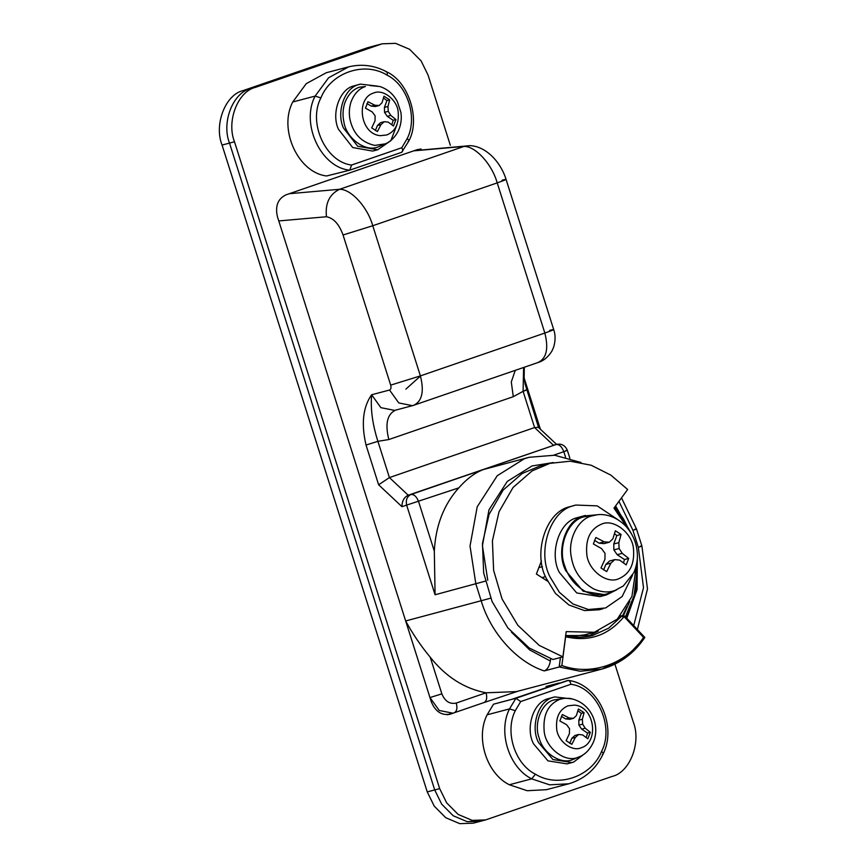 <?xml version="1.0" encoding="UTF-8"?>
<svg xmlns="http://www.w3.org/2000/svg" width="867" height="867" viewBox="0 0 867 867"><rect width="100%" height="100%" fill="white"/><g stroke="black" fill="none" stroke-linecap="round" stroke-linejoin="round"><path stroke-width="1.3" d="M396.967 124.696L390.854 140.671L377.654 149.774L357.692 146.22L343.419 127.948C336.082 112.407 344.535 87.74 358.754 84.608L360.358 84.121L377.6 86.136M377.654 149.774L372.68 151.086L352.717 147.531L338.444 129.259C331.107 113.718 339.561 89.052 353.779 85.92L360.358 84.121M378.456 146.74C365.744 152.798 345.966 138.102 343.896 121.857C342.508 115.701 342.779 109.48 344.708 103.195C347.949 94.698 352.902 89.344 359.556 87.155L365.386 86.527C358.916 88.651 354.104 93.853 350.962 102.111C349.087 108.223 348.816 114.271 350.17 120.253C353.519 134.071 361.734 142.459 374.793 145.418L385.241 143.857L378.456 146.74M366.969 103.509L371.249 106.132L375.4 106.5L379.128 105.525L374.793 105.2L367.966 101.71L365.473 108.18L372.192 111.897L375.129 115.864L375.032 120.838L371.715 127.893L377.427 131.535L380.949 124.62L384.254 121.694L388.221 122.117L393.445 126.018L395.948 119.548L390.811 115.409L388.253 111.344L387.972 106.468L389.695 99.835L386.942 100.561L383.496 97.982M386.942 100.561L384.428 107.4L384.525 112.331L387.267 116.341L393.195 120.275L395.948 119.548M391.797 124.74L393.195 120.275M384.254 121.694L380.526 122.67L377.405 125.552L375.368 130.581M377.405 125.552L380.949 124.62M387.267 116.341L390.811 115.409M384.525 112.331L388.253 111.344M384.428 107.4L387.972 106.468M379.128 105.525L382.054 102.696L383.983 96.194L389.695 99.835M371.249 106.132L374.793 105.2M401.659 152.31L349.737 170.181L401.659 152.31L408.725 141.18C420.798 119.722 408.758 81.661 386.649 71.831C374.587 65.361 361.929 63.692 348.675 66.835L326.295 72.73L306.235 83.655L292.743 101.992C278.242 129.367 298.129 172.761 326.631 175.968L349.737 170.181L351.579 165.033L401.779 147.737L407.187 138.612C417.937 117.728 407.62 85.204 387.04 75.115C387.625 72.741 387.202 71.625 385.782 71.766M401.551 152.332C402.938 151.671 403.014 150.143 401.779 147.737M541.973 577.595L545.538 576.653M538.862 567.603L542.449 566.66M585.604 752.979L573.661 762.082L567.072 763.881L547.955 760.847L533.552 743.853C525.164 728.291 533.259 702.01 548.172 698.715L554.75 696.916L571.992 698.932M572.047 762.581L552.929 759.535L538.526 742.542C530.138 726.979 538.234 700.709 553.135 697.404L554.75 696.916M579.633 756.653L572.849 759.535C561.296 764.987 542.796 753.185 539.198 738.077C533.443 723.717 541.561 702.747 553.948 699.951L564.276 698.325L569.521 698.336C592.41 702.508 600.192 726.589 593.364 742.239C588.563 752.74 581.605 755.948 579.633 756.653L578.148 757.238C565.013 763.426 545.148 747.462 544.14 730.805C542.915 714.776 548.128 704.286 559.779 699.322L564.276 698.325M586.179 737.535L587.588 733.07L590.329 732.344L587.837 738.814L582.602 734.913L578.647 734.49L575.341 737.416L571.819 744.33L566.108 740.689L569.424 733.645L569.521 728.67L566.584 724.704L559.854 720.976L562.358 714.506L569.186 717.995L573.521 718.32L576.447 715.492L578.376 709L584.087 712.641L582.364 719.263L582.646 724.14L585.203 728.204L581.659 729.147L587.588 733.07M578.647 734.49L574.919 735.465L571.797 738.348L569.76 743.387M561.361 716.305L565.642 718.927L569.792 719.307L573.521 718.32M581.659 729.147L578.918 725.126L578.82 720.195L581.334 713.357L577.888 710.777M578.918 725.126L582.646 724.14M578.82 720.195L582.364 719.263M581.334 713.357L584.087 712.641M565.642 718.927L569.186 717.995M571.797 738.348L575.341 737.416M590.329 732.344L585.203 728.204M616.86 589.744L608.027 593.494C601.373 595.922 594.047 595.369 586.049 591.847C575.395 585.973 568.308 577.324 564.764 565.902C557.362 547.435 567.798 520.482 583.729 516.884L597.114 514.781C603.898 513.708 615.884 515.735 626.072 526.453C631.924 533.14 635.5 540.575 636.779 548.757C638.188 556.777 637.191 564.764 633.81 572.719L623.33 585.962L614.952 590.481C608.482 592.844 601.362 592.313 593.602 588.888C580.988 581.573 573.564 570.952 571.32 557.015C567.549 539.437 578.181 519.344 591.348 516.06L597.114 514.781M616.404 589.939L606.347 594.935L583.198 591.251L565.761 570.692C555.617 551.846 565.414 520.037 583.458 516.038L596.626 514.835M606.347 594.935L599.877 596.637L576.739 592.952L559.302 572.393C549.158 553.547 558.944 521.739 576.988 517.74L585.409 515.442M632.509 575.298L622.148 596.539L605.61 607.962L588.4 609.523L572.881 603.931L559.378 592.291L550.133 577.108C536.901 552.528 549.678 511.042 573.217 505.829L575.753 505.049L597.2 505.862L617.846 519.647M603.064 608.732L599.086 609.783L584.423 610.574L568.893 604.971L555.4 593.342L546.156 578.159C532.923 553.58 545.69 512.083 569.229 506.87L575.753 505.049M623.492 562.878L624.478 559.529L628.694 558.424L626.191 564.894L619.602 560.104L614.833 559.605L610.91 563.106L606.705 571.602L600.994 567.961L604.949 559.291L605.025 553.352L601.557 548.594L593.375 543.967L595.878 537.497L604.169 541.832L609.317 542.233L612.861 538.841L615.375 530.788L621.086 534.43L618.821 542.644L619.136 548.497L622.224 553.352L617.152 554.685L624.478 559.529M614.833 559.605L609.577 560.992L605.849 564.439L603.595 569.977M594.48 540.336L599.108 543.175L604.071 543.62L609.317 542.233M617.152 554.685L613.879 549.873L613.76 543.977L616.87 535.535L614.519 533.693M613.879 549.873L619.136 548.497M613.76 543.977L618.821 542.644M616.87 535.535L621.086 534.43M599.108 543.175L604.169 541.832M605.849 564.439L610.91 563.106M628.694 558.424L622.224 553.352M450.331 145.288L428.07 75.104L421.091 60.874L409.582 49.289L395.547 43.35L382.119 43.816L375.021 45.767L250.585 88.629C232.876 92.617 221.291 122.561 229.517 143.088L434.703 789.935L441.682 804.164L453.192 815.749L467.215 821.688L480.654 821.222L473.187 823.184L459.759 823.65L445.736 817.711L434.226 806.126L427.247 791.896L222.06 145.049C213.835 124.534 225.42 94.579 243.118 90.591L367.565 47.728L377.145 45.117L250.585 88.629C232.876 92.617 221.291 122.561 229.517 143.088L434.703 789.935L441.682 804.164L453.192 815.749L467.215 821.688L482.778 820.583M447.589 714.69L448.499 714.375M382.119 43.816L255.559 87.318C237.851 91.306 226.265 121.25 234.491 141.776L439.677 788.623L446.657 802.853L458.166 814.438L472.19 820.377L485.628 819.911L612.189 776.409C629.897 772.421 641.482 742.466 633.257 721.951L614.931 664.198M540.401 429.219L524.221 378.229M421.102 149.005L417.2 149.655L285.85 194.891C277.852 198.846 275.045 206.108 277.418 216.674L431.311 701.815C435.451 711.774 441.856 715.86 450.547 714.072L453.701 712.988M449.691 714.332L448.824 714.527M549.884 463.368L539.935 465.98L522.118 473.534L503.088 490.126L489.064 514.413L482.464 543.436L483.667 572.935L492.098 601.568L507.889 627.925L529.26 647.996L552.951 659.494L562.9 656.872L539.209 645.384L517.837 625.302L502.047 598.945L493.616 570.313L492.413 540.824L499.013 511.801L513.036 487.503L532.067 470.922L549.884 463.368L570.204 461.201L591.175 465.243L610.867 475.127L627.654 489.487L613.977 508.127L628.131 528.881M571.06 636.53L584.423 634.893L594.372 632.271L617.271 619.136L631.902 596.539L636.898 562.195M562.9 656.872L566.205 631.62L594.372 632.271M547.521 581.139L536.38 574.03L541.442 560.938M535.416 774.198C557.947 788.298 591.554 776.724 601.568 751.407C614.714 726.589 596.724 687.249 570.876 684.28C570.356 681.603 569.316 680.324 567.744 680.443L511.541 699.398L493.551 704.177L487.135 714.798L509.514 708.903L515.93 698.282L568.318 680.411C598.132 683.922 617.412 725.82 603.118 753.987C595.9 769.148 584.466 779.086 568.806 783.79L549.613 784.83L531.709 778.859C509.037 767.739 497.669 731.9 509.514 708.903L515.28 710.702C504.529 731.575 514.846 764.109 535.416 774.198L531.709 778.859L509.33 784.754L527.234 790.726L546.427 789.685L568.806 783.79M493.551 704.177L515.93 698.282L520.688 701.566L515.28 710.702M546.383 687.39L546.08 686.447L559.063 683.023M487.135 714.798C475.289 737.795 486.658 773.635 509.33 784.754M405.854 389.153L420.788 375.758M561.859 665.52C590.795 676.303 626.473 664.014 643.542 637.386L644.593 637.57L643.542 637.386L624.608 617.185L624.543 616.188L624.608 617.185L623.579 617.185C608.19 635.403 589.105 641.97 566.335 636.898L565.512 637.548L561.859 665.52L559.182 666.994L544.259 670.928C517.046 662.204 490.646 632.921 481.272 601.037L475.875 584.022L470.022 546.069L477.208 506.783L497.246 475.712L524.329 458.762L529.206 457.277L483.537 469.502L410.947 494.504C414.123 494.255 416.68 496.65 418.62 501.7L434.313 551.152L435.082 594.762L406.731 505.396C405.55 500.107 406.948 496.477 410.947 494.504L408.216 495.22C404.087 497.235 401.995 501.05 401.941 506.664L378.641 484.794L389.413 477.576L408.216 495.22L556.56 444.37L538.407 427.355M566.021 635.565L592.573 635.522L608.569 628.228L622.473 615.494L624.923 616.231L644.82 637.451C634.091 653.49 619.775 664.024 601.871 669.086L580.251 671.253L559.182 666.994L560.418 657.533M550.643 658.768L550.35 661.044C549.385 666.322 547.348 669.617 544.259 670.928M565.501 457.05L563.81 451.696C561.859 446.646 559.302 444.251 556.126 444.5L553.395 445.215L534.592 427.572L523.094 391.331L523.603 367.489M395.666 410.08C387.191 414.068 384.915 423.887 388.85 439.536L513.286 396.685L523.094 391.331C526.952 389.977 527.591 389.619 525.034 390.258M538.613 427.68L525.077 383.929L524.145 377.427L524.329 367.24M378.641 484.794L366.026 445.031L377.914 441.336L389.413 477.576L534.592 427.572L538.407 427.344M366.026 445.031C361.084 423.768 362.959 407.013 371.64 394.756C370.415 408.921 372.507 424.451 377.914 441.336L388.85 439.536M644.593 637.57L626.115 657.294L601.871 669.086L516.32 691.617L486.062 692.798C487.384 698.011 486.625 701.284 483.797 702.617L452.942 713.205L439.211 710.463L429.967 697.556L405.669 620.956C412.649 633.81 420.831 645.893 430.216 657.186L441.856 693.86C444.955 701.338 449.756 704.405 456.27 703.061L486.062 692.798C464.452 688.68 445.833 676.813 430.216 657.186M484.003 702.552L518.336 691.086M518.249 691.107L484.209 702.476M454.21 712.815L447.09 714.711M598.284 631.068L587.544 636.573M434.313 551.152C435.624 525.695 443.785 504.605 458.784 487.872C466.977 478.66 475.224 472.537 483.537 469.502L556.56 444.37C561.556 443.427 565.154 445.41 567.343 450.309L569.857 458.231M626.874 606.889L622.701 615.44M380.385 135.664C359.935 134.277 355.578 98.177 373.579 93.029C383.095 88.553 397.476 100.106 398.202 112.157C399.091 123.764 395.319 131.361 386.877 134.949L380.385 135.664M387.04 75.115C364.508 61.015 330.912 72.59 320.888 97.906L315.122 96.096L328.615 77.759L348.675 66.835M349.737 170.181C320.942 167.569 300.459 123.753 315.122 96.096L292.743 101.992M320.888 97.906C307.742 122.724 325.732 162.064 351.579 165.033M407.967 141.722C409.289 141.18 409.018 140.14 407.187 138.612M574.474 705.109C594.914 706.497 599.27 742.607 581.269 747.744C571.765 752.231 557.383 740.667 556.657 728.616C555.769 717.02 559.54 709.423 567.972 705.825L574.474 705.109M633.463 548.692C634.774 563.94 629.886 573.954 618.778 578.722C606.521 584.51 587.902 569.727 586.786 554.176C585.474 538.927 590.362 528.924 601.47 524.156C613.728 518.368 632.346 533.151 633.463 548.692M234.491 141.776L222.06 145.049M439.677 788.623L427.247 791.896M255.559 87.318L243.118 90.591M379.995 44.455L367.565 47.728M601.568 751.407C603.389 752.935 603.649 753.976 602.359 754.518M570.876 684.28L520.688 701.566M619.677 616.632L621.466 616.166L623.579 617.185M566.335 636.898L565.512 635.435M565.783 635.435L565.783 635.435C574.778 637.765 583.708 637.787 592.573 635.522M490.689 598.176L405.669 620.956M511.432 632.13L529.715 649.957L550.35 661.044M485.325 581.15L435.082 594.762M633.701 625.595L643.509 587.707L638.34 547.348L632.943 530.322C636.79 528.968 637.44 528.61 634.882 529.249M632.943 530.322L618.94 501.364M553.428 462.534L532.002 465.958L507.271 481.434L488.977 509.818L482.42 545.679L487.763 580.326M638.34 547.348C642.198 545.993 642.837 545.636 640.279 546.275M553.775 455.153L563.81 451.696C567.712 450.331 568.351 449.973 565.739 450.634M458.784 487.872L401.941 506.664M626.061 617.445L635.901 591.153L637.137 560.407M629.204 530.322L623.633 519.181L615.05 506.653M614.584 507.293L623.893 521.143M637.028 571.017L634.059 595.727L625.475 616.816M623.503 615.516L629.897 601.221M429.967 697.556L441.856 693.86M453.994 712.88C456.822 711.547 457.581 708.274 456.27 703.061M549.689 330.36C556.094 328.766 554.468 329.655 544.844 333.036L497.214 182.883C492.022 164.221 475.55 146.122 464.029 146.425L469.827 145.656C485.325 146.057 500.389 161.186 506.068 179.404L553.699 329.558C555.541 334.911 555.53 340.764 553.666 347.103L552.019 350.875C546.687 359.762 539.924 361.983 538.645 362.308L412.519 405.68L398.787 402.949L389.543 390.031C390.963 389.37 391.342 387.733 390.681 385.121L343.05 234.979C339.105 224.152 333.578 218.083 326.458 216.75C325.049 203.398 329.427 194.251 339.582 189.288C351.113 188.984 367.586 207.083 372.767 225.745L343.05 234.979M538.017 362.504C546.503 358.505 548.778 348.686 544.844 333.036L420.397 375.899C424.331 391.548 422.066 401.367 413.581 405.355L394.615 410.394L380.884 407.663L371.64 394.756L389.543 390.031M502.058 180.206C508.463 178.613 506.848 179.502 497.214 182.883L372.767 225.745L420.397 375.899L390.681 385.121M513.286 396.685L511.292 381.979L515.269 370.361M326.458 216.75L278.773 220.933M289.307 193.709L339.582 189.288L464.029 146.425L413.743 150.847M385.241 143.857C387.506 143.012 393.705 139.923 398.365 130.83C401.053 124.685 401.887 118.508 400.868 112.287L397.357 101.591C393.466 94.21 387.69 89.203 380.028 86.559L369.884 85.53M480.654 821.222L485.628 819.911M637.397 629.529L647.486 588.888L641.883 545.95L636.486 528.935L621.498 497.875M581.031 462.501L554.652 455.24L529.206 457.277M626.808 618.247L637.061 589.603L637.364 556.321M631.425 533.769L615.57 505.949M469.827 145.656L414.263 150.663M622.473 615.494L620.165 616.101"/></g></svg>
